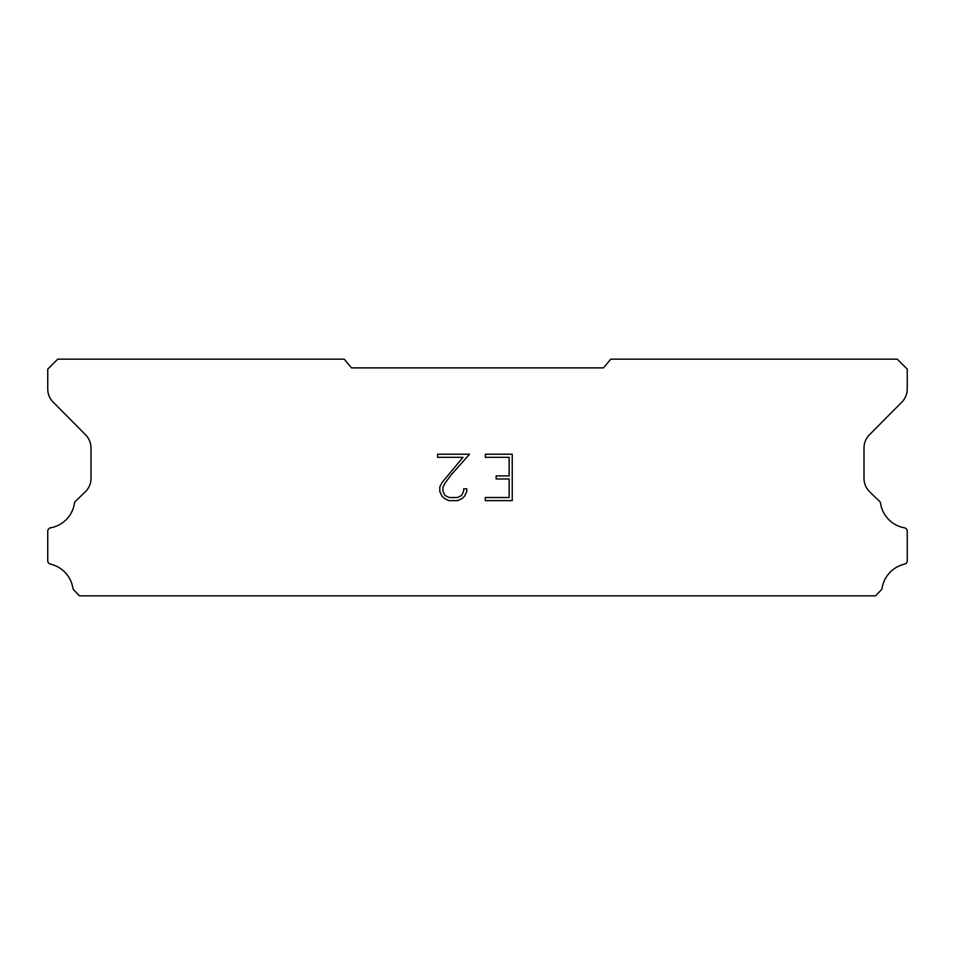 <?xml version="1.0" encoding="UTF-8"?>
<svg xmlns="http://www.w3.org/2000/svg" width="955" height="955" viewBox="0 0 955 955"><rect width="100%" height="100%" fill="white"/><g stroke="black" fill="none" stroke-linecap="round" stroke-linejoin="round"><path stroke-width="1.43" d="M509.146 497.531L509.146 478.98L496.158 478.98L496.158 475.888L509.146 475.888L509.146 457.326L485.319 457.326L485.319 454.234L512.238 454.234L512.238 500.623L485.319 500.623L485.319 497.531L509.146 497.531M466.756 488.865L466.756 491.646L464.548 496.17L462.256 498.426L457.732 500.623L448.814 500.623L444.314 498.391L442.022 496.123L439.789 491.598L439.789 487.002L442.022 482.562L462.984 457.326L437.641 457.326L437.641 454.234L469.538 454.234L451.476 474.528L445.042 483.099L442.965 487.325L442.965 491.395L444.982 495.478L449.089 497.531L457.481 497.531L461.563 495.478L463.617 491.395L463.617 488.865L466.756 488.865M603.476 367.878L610.782 359.164L897.282 359.164L907.25 369.131L907.25 388.852A18.682 18.682 0 0 1 901.842 402.115L869.42 434.823A18.682 18.682 0 0 0 864 448.062L864 478.67A18.682 18.682 0 0 0 869.683 491.801L879.973 501.757A3.677 3.677 0 0 1 880.534 503.237A29.402 29.402 0 0 0 904.385 527.805A3.486 3.486 0 0 1 907.25 531.231L907.25 560.728A3.486 3.486 0 0 1 904.54 564.13A29.402 29.402 0 0 0 882.086 588.208A3.736 3.736 0 0 1 881.095 590.106L875.544 595.836L79.456 595.836L73.905 590.106A3.736 3.736 0 0 1 72.914 588.208A29.402 29.402 0 0 0 50.46 564.13A3.486 3.486 0 0 1 47.75 560.728L47.75 531.231A3.486 3.486 0 0 1 50.615 527.805A29.402 29.402 0 0 0 74.466 503.237A3.677 3.677 0 0 1 75.027 501.757L85.317 491.801A18.682 18.682 0 0 0 91 478.67L91 448.062A18.682 18.682 0 0 0 85.58 434.823L53.158 402.115A18.682 18.682 0 0 1 47.75 388.852L47.75 369.131L57.718 359.164L344.218 359.164L351.524 367.878L603.476 367.878"/></g></svg>
